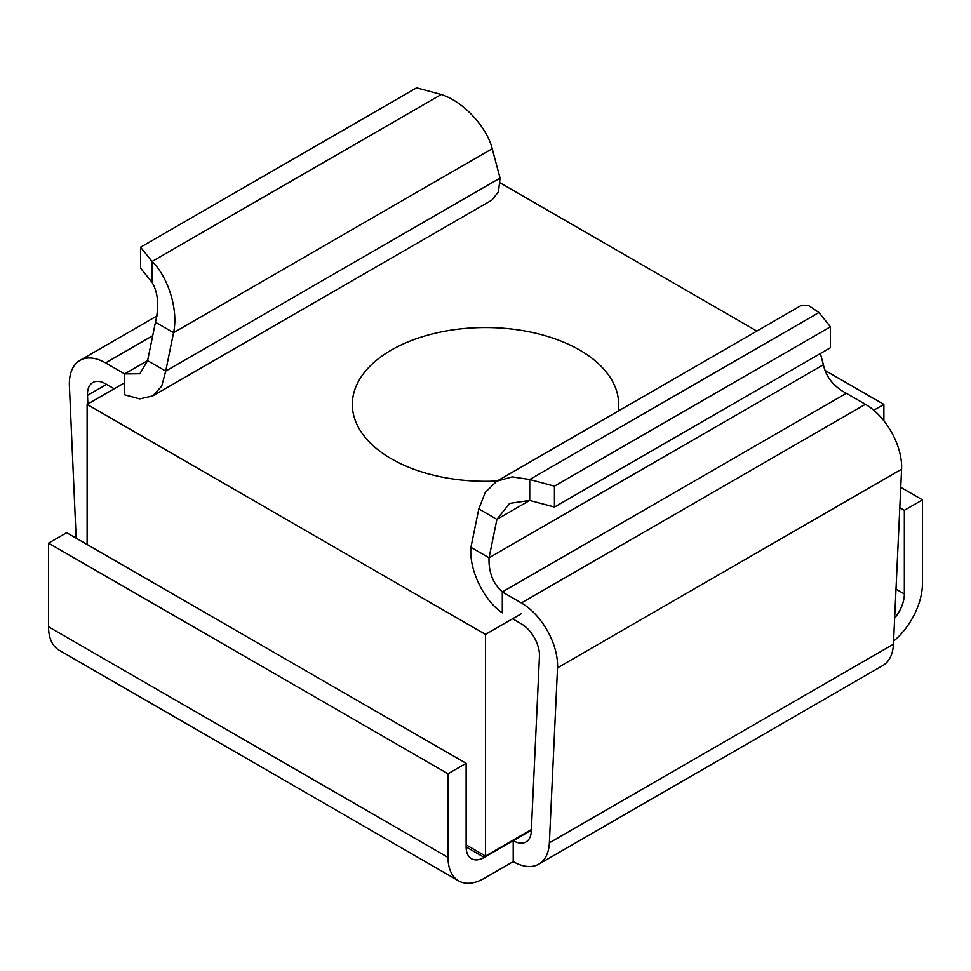 <?xml version="1.0" encoding="UTF-8"?>
<svg xmlns="http://www.w3.org/2000/svg" width="971" height="971" viewBox="0 0 971 971"><rect width="100%" height="100%" fill="white"/><g stroke="black" fill="none" stroke-linecap="round" stroke-linejoin="round"><path stroke-width="1.46" d="M492.2 148.733C487.745 129.471 465.534 102.331 441.271 94.503L152.059 261.478C166.514 274.963 178.919 307.771 173.566 332.689L492.2 148.733L500.065 178.069L165.713 371.104L173.566 332.689L155.457 322.238L147.604 360.654L165.713 371.104L161.708 386.179L152.678 395.95L139.703 398.887L124.64 394.821L124.64 373.908L139.873 373.774L147.604 360.654L124.64 373.908L105.584 362.911A51.22 29.567 -120 0 0 79.974 360.375A51.22 29.567 -120 0 0 69.414 386.033L76.151 538.177M114.19 388.788L105.584 383.812A25.61 14.783 -120 0 0 92.779 382.55A25.61 14.783 -120 0 0 87.499 395.379L87.876 403.985M901.586 469.199A51.22 29.567 60 0 0 865.416 404.312L846.36 393.316C833.749 386.652 826.103 377.124 823.396 364.744L489.044 557.791L470.935 547.328C468.872 570.365 484.565 601.267 502.31 612.859L502.31 591.946L521.366 602.955A51.22 29.567 -120 0 1 557.524 667.842L549.368 842.852A51.22 29.567 -120 0 1 538.82 864.141L882.87 665.499A51.22 29.567 60 0 0 893.429 644.21L901.586 469.199L557.524 667.842M512.579 618.794L521.366 623.868A25.61 14.783 -120 0 1 539.451 656.311L531.295 831.322A25.61 14.783 -120 0 1 526.015 841.966A25.61 14.783 -120 0 1 513.21 840.692L513.21 861.605A51.22 29.567 -120 0 0 538.82 864.141M448.019 773.778L448.019 857.417A51.22 29.567 120 0 0 458.628 880.867L59.158 650.242A51.22 29.567 -60 0 1 48.55 626.793L48.55 543.153L448.019 773.778L466.129 763.327L466.129 846.967A25.61 14.783 120 0 0 471.433 858.692A25.61 14.783 120 0 0 484.238 857.417L531.343 830.229M458.628 880.867A51.22 29.567 120 0 0 484.238 878.33L513.21 861.605M470.935 547.328L478.8 508.913L496.909 519.376L489.044 557.791C488.51 572.028 492.928 583.425 502.31 591.946L846.36 393.316M820.386 353.517L823.396 364.744M500.065 178.069L498.487 191.748L491.872 200.111L152.678 395.95M894.643 618.078A25.61 14.783 120 0 0 904.341 593.961L895.99 589.142M893.575 641.139A51.22 29.567 120 0 0 922.45 583.51L922.45 499.871L904.341 510.321L904.341 593.961M900.736 487.333L922.45 499.871M899.789 507.699L904.341 510.321M48.55 543.153L66.659 532.703L466.129 763.327M554.429 486.168L554.429 507.068L529.729 500.429L496.909 519.376L509.569 503.403L529.729 500.429L529.729 479.516L818.941 312.541L808.77 305.647L800.687 305.756L496.764 481.228L512.203 476.87L529.729 479.516L554.429 486.168L830.448 326.802L818.941 312.541M478.8 508.913L485.269 492.418L496.764 481.228M554.429 507.068L830.448 347.715L830.448 326.802M152.059 282.379L140.552 268.117L140.552 247.217L152.059 261.478L152.059 282.379C158.164 292.805 159.293 306.083 155.457 322.238M140.552 247.217L416.571 87.851L441.271 94.503M618.151 411.146A133.161 76.879 0 0 0 618.661 404.422A133.161 76.879 0 0 0 579.663 350.058A133.161 76.879 0 0 0 434.535 333.393A133.161 76.879 0 0 0 352.339 404.422A133.161 76.879 0 0 0 391.337 458.785A133.161 76.879 0 0 0 497.14 481.009M873.766 410.26L883.877 404.422L824.974 370.412M756.834 331.075L500.15 182.876M883.877 404.422L883.877 420.819M124.64 382.756L87.123 404.422L87.123 544.513M466.129 844.879L485.5 856.058L531.368 829.574M87.123 404.422L485.5 634.415L485.5 856.058M485.5 634.415L521.366 613.721M105.584 362.911L152.702 335.699M87.499 395.379L106.555 384.382M865.416 404.312L521.366 602.955M893.429 644.21L549.368 842.852M484.238 857.417L466.129 846.967M448.019 857.417L48.55 626.793M157.168 315.806L79.974 360.375"/></g></svg>
